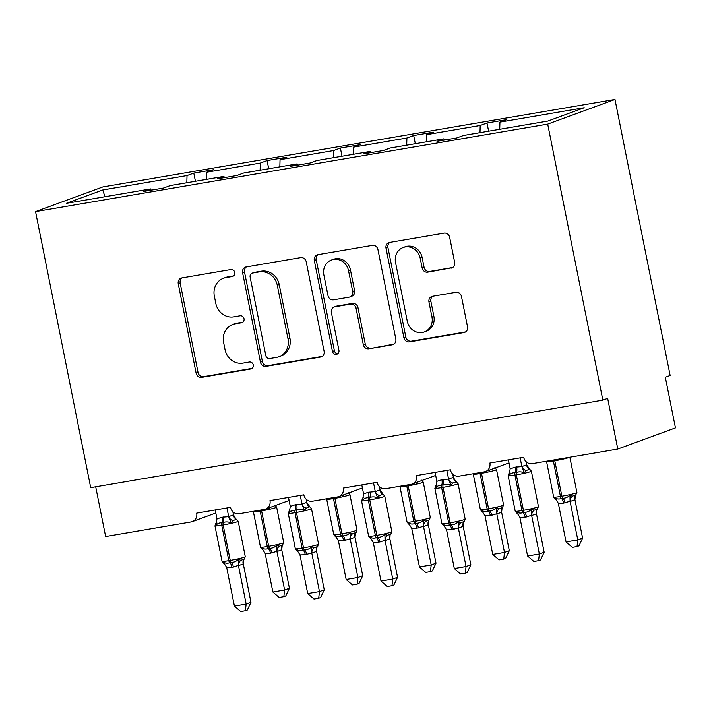 <?xml version="1.0" encoding="UTF-8"?>
<svg xmlns="http://www.w3.org/2000/svg" width="711" height="711" viewBox="0 0 711 711"><rect width="100%" height="100%" fill="white"/><g stroke="black" fill="none" stroke-linecap="round" stroke-linejoin="round"><path stroke-width="1.07" d="M234.79 272.482A3.555 3.271 -110.1 0 0 230.862 269.558L181.865 277.93A5.084 4.666 -110.1 0 0 178.239 283.689L196.12 373.177A5.084 4.666 -110.1 0 0 201.728 377.363L250.734 368.991A3.555 3.271 -110.1 0 0 253.267 364.956A3.555 3.271 -110.1 0 0 249.339 362.032L243.002 363.117A16.255 14.931 -110.1 0 1 225.058 349.723L223.574 342.267A16.255 14.931 -110.1 0 1 232.737 324.483A16.255 14.931 -110.1 0 1 235.154 323.834L241.491 322.758A3.555 3.271 -110.1 0 0 244.024 318.724A3.555 3.271 -110.1 0 0 240.105 315.791L233.759 316.875A16.255 14.931 -110.1 0 1 215.824 303.49L214.331 296.034A16.255 14.931 -110.1 0 1 223.494 278.241A16.255 14.931 -110.1 0 1 225.911 277.601L232.257 276.517A3.555 3.271 -110.1 0 0 234.79 272.482M451.05 268.18A5.084 4.666 -110.1 0 0 454.667 262.421L449.654 237.314A5.084 4.666 -110.1 0 0 444.046 233.137L389.628 242.433A5.084 4.666 -110.1 0 0 386.011 248.192L403.892 337.681A5.084 4.666 -110.1 0 0 409.5 341.867L463.919 332.57A5.084 4.666 -110.1 0 0 467.536 326.811L461.475 296.478A5.084 4.666 -110.1 0 0 455.867 292.301L432.581 296.274A5.084 4.666 -110.1 0 0 428.964 302.033L431.968 317.079A13.589 12.487 -110.1 0 1 424.307 331.948A13.589 12.487 -110.1 0 1 407.296 321.292L395.52 262.377A13.589 12.487 -110.1 0 1 403.181 247.508A13.589 12.487 -110.1 0 1 420.192 258.164L422.156 267.976A5.084 4.666 -110.1 0 0 427.764 272.162L452.516 267.647M35.55 211.602L547.692 124.105L614.979 99.442L102.837 186.94L35.55 211.602L90.706 487.657L602.848 400.151L607.656 398.391L617.779 449.041L532.263 463.652A7.768 7.128 69.9 0 1 523.696 457.262L489.87 463.039A7.768 7.128 -110.1 0 1 485.489 471.535A7.768 7.128 -110.1 0 1 484.342 471.837L458.968 476.174A7.768 7.128 69.9 0 1 450.401 469.784L416.575 475.561A7.768 7.128 -110.1 0 1 412.193 484.058A7.768 7.128 -110.1 0 1 411.038 484.36L385.673 488.697A7.768 7.128 69.9 0 1 377.106 482.307L343.271 488.084A7.768 7.128 -110.1 0 1 338.898 496.58A7.768 7.128 -110.1 0 1 337.743 496.891L312.369 501.219A7.768 7.128 69.9 0 1 303.81 494.829L269.976 500.606A7.768 7.128 -110.1 0 1 265.603 509.103A7.768 7.128 -110.1 0 1 264.448 509.414L239.074 513.742A7.768 7.128 69.9 0 1 230.506 507.352L196.68 513.129A7.768 7.128 -110.1 0 1 192.308 521.625A7.768 7.128 -110.1 0 1 191.152 521.936L105.637 536.547L95.701 486.804M547.692 124.105L602.848 400.151M306.219 261.826A5.084 4.666 -110.1 0 0 300.62 257.64L246.193 266.936A5.084 4.666 -110.1 0 0 242.575 272.695L260.457 362.192A5.084 4.666 -110.1 0 0 266.065 366.369L320.483 357.073A5.084 4.666 -110.1 0 0 324.109 351.314L306.219 261.826M317.915 254.68L372.333 245.384A5.084 4.666 -110.1 0 1 377.941 249.57L395.823 339.058A5.084 4.666 -110.1 0 1 392.205 344.817L368.911 348.799A5.084 4.666 -110.1 0 1 363.303 344.613L356.051 308.325A5.084 4.666 -110.1 0 0 350.452 304.139L334.997 306.779A5.084 4.666 -110.1 0 0 331.379 312.538L338.934 350.327A3.555 3.271 -110.1 0 1 336.925 354.211A3.555 3.271 -110.1 0 1 332.472 351.43L314.298 260.448A5.084 4.666 -110.1 0 1 317.915 254.68M499.735 129.278L499.94 122.114L584.229 107.717L547.799 121.066L463.51 135.472L456.729 137.952L436.998 141.32L443.771 138.841L444.348 140.067M488.617 131.179L486.982 123.003L480.201 125.483L426.644 134.637L426.44 141.8M480.005 132.646L480.201 125.483M443.771 138.841L390.215 147.995L383.433 150.474L363.703 153.843L370.475 151.363L371.053 152.589M415.322 143.702L413.686 135.525L406.905 138.005L353.349 147.159L353.145 154.323M406.701 145.177L406.905 138.005M370.475 151.363L316.91 160.517L310.138 162.997L290.408 166.365L297.18 163.886L297.758 165.112M342.018 156.224L340.391 148.048L333.61 150.536L280.045 159.682L279.841 166.845M333.406 157.7L333.61 150.536M297.18 163.886L243.615 173.04L236.843 175.519L217.104 178.896L223.885 176.408L224.463 177.634M268.722 168.747L267.087 160.57L260.315 163.059L206.75 172.204L213.531 169.725L193.792 173.093L187.02 175.581L102.722 189.979L104.997 196.725M260.11 170.222L260.315 163.059M223.885 176.408L170.32 185.562L163.548 188.042L143.809 191.419L150.59 188.93L151.167 190.157M195.427 181.269L193.792 173.093M186.815 182.745L187.02 175.581M617.779 449.041L675.45 427.906L665.327 377.248L670.135 375.488L614.979 99.442M486.982 123.003L506.712 119.635L499.94 122.114M413.686 135.525L433.417 132.157L426.644 134.637M340.391 148.048L360.122 144.68L353.349 147.159M267.087 160.57L286.826 157.202L280.045 159.682M150.59 188.93L66.292 203.337L102.722 189.979M206.546 179.368L206.75 172.204M233.617 275.904L227.831 276.899A16.255 14.931 -110.1 0 0 225.414 277.539L223.494 278.241M232.737 324.483L234.657 323.781A16.255 14.931 -110.1 0 1 237.074 323.132L242.86 322.145M182.123 277.885A5.084 4.666 -110.1 0 0 180.167 282.987L198.049 372.475A5.084 4.666 -110.1 0 0 203.648 376.661L252.094 368.387M246.459 266.892A5.084 4.666 -110.1 0 0 244.504 271.993L262.386 361.481A5.084 4.666 -110.1 0 0 267.985 365.667L322.145 356.415M252.663 273.033A3.555 3.271 -110.1 0 0 250.13 277.059L265.825 355.616A3.555 3.271 -110.1 0 0 269.745 358.548L276.437 357.402A16.255 14.931 -110.1 0 0 278.854 356.762A16.255 14.931 -110.1 0 0 288.017 338.969L277.281 285.28A16.255 14.931 -110.1 0 0 259.346 271.886L252.663 273.033L254.582 272.322A3.555 3.271 -110.1 0 0 254.058 272.464L252.129 273.175M278.854 356.762L280.774 356.051A16.255 14.931 -110.1 0 0 289.937 338.267L288.017 338.969M254.582 272.322L261.275 271.184A16.255 14.931 -110.1 0 1 279.21 284.569L289.937 338.267M393.858 344.16L368.911 348.799M334.241 306.983L336.17 306.272A5.084 4.666 -110.1 0 1 336.925 306.077L352.372 303.437A5.084 4.666 -110.1 0 1 357.98 307.614L365.232 343.911A5.084 4.666 -110.1 0 0 370.831 348.097M318.173 254.636A5.084 4.666 -110.1 0 0 316.217 259.737L334.392 350.719A3.555 3.271 -110.1 0 0 337.823 353.696M348.532 270.66A13.589 12.487 -110.1 0 0 331.513 260.004A13.589 12.487 -110.1 0 0 323.852 274.881L328.002 295.634A5.084 4.666 -110.1 0 0 333.61 299.82L349.057 297.18A5.084 4.666 -110.1 0 0 352.674 291.421L348.532 270.66L350.452 269.958A13.589 12.487 -110.1 0 0 333.432 259.302L331.513 260.004M349.812 296.976L351.732 296.274A5.084 4.666 -110.1 0 0 354.602 290.71L352.674 291.421M350.452 269.958L354.602 290.71M403.181 247.508L405.101 246.806A13.589 12.487 -110.1 0 1 422.121 257.453L424.076 267.274A5.084 4.666 -110.1 0 0 429.684 271.46L452.711 267.523M424.307 331.948L426.227 331.237A13.589 12.487 -110.1 0 0 433.888 316.368L431.968 317.079M432.839 296.229A5.084 4.666 -110.1 0 0 430.884 301.331L433.888 316.368M389.895 242.389A5.084 4.666 -110.1 0 0 387.93 247.49L405.812 336.978A5.084 4.666 -110.1 0 0 411.42 341.164L465.572 331.913M226.951 507.956L228.693 516.666L233.448 514.888A5.697 5.101 -68.2 0 0 236.505 519.297A5.697 5.101 -68.2 0 0 236.523 519.306L232.932 520.63L231.048 522.869C228.489 521.767 225.885 521.634 223.227 522.478L221.823 522.718C219.139 522.789 217.166 523.705 215.895 525.456L215.753 523.563L216.828 522.763M232.008 567.307L226.685 567.44L234.417 606.11L246.157 604.101L238.434 565.432L232.008 567.307A5.697 2.222 -99.7 0 0 229.813 562.73A2.586 1.013 80.3 0 1 228.818 560.65A11.127 0.738 -11.3 0 1 222.036 561.317L223.725 563.281A5.697 5.101 -68.2 0 0 223.689 563.272L223.174 561.903C225.067 563.254 227.28 563.53 229.813 562.73L231.226 562.49C234.026 562.374 236.39 561.317 238.327 559.317L240.869 560.33L244.468 559.015M250.965 602.333L247.312 610.056L245.393 610.758L246.157 604.101L250.965 602.333L243.286 563.894L238.478 565.663M243.438 560.846L243.286 563.894M233.448 514.888L235.794 518.843L238.194 521.261A11.127 0.738 168.7 0 1 237.376 521.714A11.127 0.738 168.7 0 1 223.147 524.958L221.734 525.198A11.127 0.738 168.7 0 1 214.953 525.864L216.482 522.763A5.697 4.87 -145.2 0 0 216.508 522.718M232.853 511.689L233.492 514.906M215.202 509.965L216.988 518.906L222.01 517.27L228.693 516.666M215.895 525.456L216.988 518.906M228.738 516.897L231.048 522.869M223.174 561.903L226.685 567.44M238.327 559.317L238.434 565.432M245.393 610.758L240.7 611.558L234.417 606.11M283.84 596.662L284.613 590.006L289.413 588.246L285.76 595.96L283.84 596.662L279.147 597.462L272.864 592.014L284.613 590.006L276.89 551.336L270.456 553.211A5.697 2.222 80.3 0 0 268.26 548.634A2.586 1.013 -99.7 0 1 267.265 546.555A11.127 0.738 -11.3 0 1 260.484 547.221L262.172 549.185A5.697 5.101 111.8 0 0 262.137 549.176L261.621 547.817C263.514 549.159 265.727 549.434 268.26 548.634L269.673 548.394C272.473 548.279 274.846 547.221 276.783 545.221L279.316 546.244L282.925 544.919M289.413 588.246L281.734 549.807L276.926 551.567M272.864 592.014L265.132 553.345L261.621 547.817M270.456 553.211L265.132 553.345M282.169 545.764L281.734 549.807M270.153 507.432L269.496 508.774M276.89 551.336L276.783 545.221M357.135 584.14L357.909 577.483L362.717 575.723L359.055 583.438L357.135 584.14L352.443 584.94L346.159 579.492L357.909 577.483L350.185 538.814L343.751 540.689A5.697 2.222 80.3 0 0 341.564 536.112A2.586 1.013 -99.7 0 1 340.569 534.032A11.127 0.738 -11.3 0 1 333.788 534.699L335.476 536.663A5.697 5.101 111.8 0 1 335.476 536.663L334.917 535.294C336.81 536.636 339.031 536.912 341.564 536.112L342.969 535.872C345.768 535.756 348.141 534.699 350.079 532.699L352.612 533.721L356.22 532.397M362.717 575.723L355.029 537.285L350.23 539.045M346.159 579.492L338.427 540.822L334.917 535.294M343.751 540.689L338.427 540.822M355.002 537.329A5.697 4.87 34.8 0 1 355.491 533.197L355.029 537.285M343.449 494.909L342.791 496.251M350.185 538.814L350.079 532.699M430.439 571.617L431.204 564.961L436.012 563.201L432.359 570.915L430.439 571.617L425.738 572.417L419.454 566.969L431.204 564.961L423.48 526.291L417.046 528.166A5.697 2.222 80.3 0 0 414.86 523.589A2.586 1.013 -99.7 0 1 413.864 521.51A11.127 0.738 -11.3 0 1 407.083 522.176L408.772 524.14A5.697 5.101 111.8 0 0 408.736 524.131L408.221 522.763C410.114 524.114 412.327 524.389 414.86 523.589L416.264 523.349C419.072 523.234 421.436 522.176 423.374 520.176L425.907 521.199L429.515 519.874M436.012 563.201L428.333 524.762L423.525 526.522M419.454 566.969L411.731 528.3L408.221 522.763M417.046 528.166L411.731 528.3M428.76 520.71L428.333 524.762M416.744 482.387L416.086 483.729M423.48 526.291L423.374 520.176M503.735 559.095L504.499 552.438L509.307 550.678L505.654 558.393L503.735 559.095L499.042 559.895L492.75 554.447L504.499 552.438L496.776 513.769L490.341 515.644A5.697 2.222 80.3 0 0 488.155 511.067A2.586 1.013 -99.7 0 1 487.159 508.987A11.127 0.738 -11.3 0 1 480.378 509.654L482.067 511.618A5.697 5.101 111.8 0 0 482.031 511.609L481.516 510.24C483.409 511.591 485.622 511.867 488.155 511.067L489.568 510.827C492.368 510.711 494.732 509.654 496.669 507.654L499.202 508.667L502.81 507.352M509.307 550.678L501.628 512.24L496.82 514M492.75 554.447L485.026 515.777L481.516 510.24M490.341 515.644L485.026 515.777M502.055 508.187L501.628 512.24M490.039 469.864L489.39 471.206M496.776 513.769L496.669 507.654M577.03 546.572L577.794 539.916L582.602 538.156L578.95 545.87L577.03 546.572L572.337 547.372L566.054 541.924L577.794 539.916L570.071 501.246L563.645 503.121A5.697 2.222 80.3 0 0 561.45 498.544A2.586 1.013 -99.7 0 1 560.455 496.465A11.127 0.738 -11.3 0 1 553.673 497.131L555.362 499.095A5.697 5.101 111.8 0 0 555.327 499.086L554.811 497.718C556.704 499.069 558.917 499.344 561.45 498.544L562.863 498.304C565.663 498.189 568.027 497.131 569.964 495.132L572.506 496.145L576.106 494.829M582.602 538.156L574.923 499.709L570.115 501.477M566.054 541.924L558.322 503.255L554.811 497.718M563.645 503.121L558.322 503.255M575.359 495.665L574.923 499.709M570.071 501.246L569.964 495.132M300.246 495.434L301.988 504.143L306.752 502.366A5.697 5.101 -68.2 0 0 309.8 506.765L306.228 508.107L304.344 510.347C301.784 509.245 299.18 509.112 296.523 509.956L295.118 510.196C292.434 510.267 290.461 511.182 289.19 512.933L289.057 511.04L290.132 510.24M305.303 554.784L299.98 554.918L307.712 593.578L319.461 591.579L311.738 552.909L305.303 554.784A5.697 2.222 -99.7 0 0 303.108 550.207A2.586 1.013 80.3 0 1 302.113 548.128A11.127 0.738 -11.3 0 1 295.332 548.794L297.02 550.758A5.697 5.101 -68.2 0 0 296.985 550.749L296.469 549.381C298.362 550.732 300.575 551.007 303.108 550.207L304.521 549.967C307.321 549.852 309.694 548.794 311.622 546.795L314.164 547.808L317.773 546.492M324.26 589.81L320.608 597.533L318.688 598.235L319.461 591.579L324.26 589.81L316.582 551.372L311.774 553.14M316.742 548.323L316.582 551.372M306.752 502.366L309.8 506.765A5.697 5.101 -68.2 0 0 309.818 506.774L311.489 508.738A11.127 0.738 168.7 0 1 310.671 509.192A11.127 0.738 168.7 0 1 296.443 512.427L295.029 512.675A11.127 0.738 168.7 0 1 288.248 513.333L289.448 510.56M306.148 499.166L306.796 502.384M288.497 497.442L290.284 506.383L295.305 504.748L301.988 504.143M289.19 512.933L290.284 506.383M302.033 504.375L304.344 510.347M296.469 549.381L299.98 554.918M311.622 546.795L311.738 552.909M318.688 598.235L313.995 599.035L307.712 593.578M373.542 482.911L375.284 491.621L380.047 489.843A5.697 5.101 -68.2 0 0 383.096 494.243L379.523 495.585L377.639 497.824C375.088 496.722 372.475 496.589 369.827 497.433L368.414 497.673C365.738 497.744 363.756 498.66 362.486 500.411L362.352 498.518L363.428 497.718M378.599 542.262L373.275 542.395L381.007 581.056L392.756 579.056L385.033 540.387L378.599 542.262A5.697 2.222 -99.7 0 0 376.412 537.685A2.586 1.013 80.3 0 1 375.417 535.605A11.127 0.738 -11.3 0 1 368.636 536.272L370.289 538.227A5.697 5.101 -68.2 0 0 370.289 538.218L369.764 536.858C371.657 538.209 373.87 538.485 376.412 537.685L377.817 537.445C380.616 537.329 382.989 536.272 384.927 534.272L387.459 535.285L391.068 533.97M397.556 577.288L393.903 585.011L391.983 585.713L392.756 579.056L397.556 577.288L389.877 538.849L385.069 540.618M390.037 535.801L389.877 538.849M380.047 489.843L383.096 494.243A5.697 5.101 -68.2 0 0 383.122 494.252M379.452 486.644L380.092 489.861M361.801 484.92L363.579 493.861L368.6 492.225L375.284 491.621M362.486 500.411L363.579 493.861M375.337 491.852L377.639 497.824M369.764 536.858L373.275 542.395M384.927 534.272L385.033 540.387M391.983 585.713L387.291 586.513L381.007 581.056M446.837 470.389L448.579 479.098L453.342 477.321A5.697 5.101 -68.2 0 0 456.391 481.72A5.697 5.101 -68.2 0 0 456.418 481.729L452.827 483.062L450.934 485.302C448.383 484.2 445.779 484.067 443.122 484.911L441.709 485.151C439.034 485.222 437.052 486.137 435.781 487.888L435.647 485.995L436.723 485.195M451.894 529.731L446.57 529.873L454.302 568.533L466.052 566.534L458.328 527.864L451.894 529.731A5.697 2.222 -99.7 0 0 449.708 525.162A2.586 1.013 80.3 0 1 448.712 523.083A11.127 0.738 -11.3 0 1 441.931 523.749L443.62 525.713A5.697 5.101 -68.2 0 0 443.584 525.696L443.069 524.336C444.962 525.687 447.175 525.962 449.708 525.162L451.112 524.922C453.911 524.807 456.284 523.749 458.222 521.75L460.755 522.763L464.363 521.447M470.86 564.765L467.207 572.488L465.287 573.19L466.052 566.534L470.86 564.765L463.172 526.327L458.373 528.095M463.332 523.278L463.172 526.327M453.342 477.321L455.68 481.276L458.08 483.693A11.127 0.738 168.7 0 1 457.271 484.147A11.127 0.738 168.7 0 1 443.033 487.382L441.629 487.622A11.127 0.738 168.7 0 1 434.848 488.288L436.047 485.515M452.747 474.121L453.387 477.339M435.096 472.397L436.874 481.338L441.895 479.703L448.579 479.098M435.781 487.888L436.874 481.338M448.632 479.33L450.934 485.302M443.069 524.336L446.57 529.873M458.222 521.75L458.328 527.864M465.287 573.19L460.586 573.99L454.302 568.533M520.141 457.866L521.874 466.576L526.638 464.798A5.697 5.101 -68.2 0 0 529.695 469.198L526.122 470.54L524.238 472.779C521.678 471.677 519.074 471.544 516.417 472.388L515.004 472.628C512.329 472.699 510.356 473.606 509.076 475.366L508.943 473.473L510.018 472.673M525.189 517.208L519.874 517.35L527.598 556.011L539.347 554.011L531.624 515.342L525.189 517.208A5.697 2.222 -99.7 0 0 523.003 512.64A2.586 1.013 80.3 0 1 522.007 510.56A11.127 0.738 -11.3 0 1 515.226 511.227L516.915 513.191A5.697 5.101 -68.2 0 0 516.879 513.173L516.364 511.813C518.257 513.164 520.47 513.431 523.003 512.64L524.416 512.4C527.215 512.284 529.579 511.227 531.517 509.227L534.05 510.24L537.658 508.916M544.155 552.243L540.502 559.957L538.582 560.668L539.347 554.011L544.155 552.243L536.476 513.804L531.668 515.564M536.627 510.756L536.476 513.804M526.638 464.798L529.695 469.198A5.697 5.101 -68.2 0 0 529.713 469.207M526.042 461.599L526.682 464.816M508.392 459.875L510.169 468.816L515.199 467.18L521.874 466.576M509.076 475.366L510.169 468.816M521.927 466.807L524.238 472.779M516.364 511.813L519.874 517.35M531.517 509.227L531.624 515.342M538.582 560.668L533.89 561.468L527.598 556.011M227.831 276.899L225.911 277.601M242.513 322.376L241.491 322.758M237.074 323.132L235.154 323.834M251.756 368.618L250.734 368.991M203.648 376.661L201.728 377.363M198.049 372.475L196.12 373.177M180.167 282.987L178.239 283.689M233.279 276.144L232.257 276.517M321.95 356.54L320.483 357.073M267.985 365.667L266.065 366.369M262.386 361.481L260.457 362.192M244.504 271.993L242.575 272.695M279.21 284.569L277.281 285.28M261.275 271.184L259.346 271.886M393.663 344.284L392.205 344.817M365.232 343.911L363.303 344.613M357.98 307.614L356.051 308.325M352.372 303.437L350.452 304.139M336.925 306.077L334.997 306.779M334.392 350.719L332.472 351.43M316.217 259.737L314.298 260.448M429.684 271.46L427.764 272.162M424.076 267.274L422.156 267.976M422.121 257.453L420.192 258.164M430.884 301.331L428.964 302.033M465.376 332.037L463.919 332.57M411.42 341.164L409.5 341.867M405.812 336.978L403.892 337.681M387.93 247.49L386.011 248.192M222.01 517.27A5.697 2.222 -99.7 0 1 221.823 522.718A2.586 1.013 80.3 0 0 221.734 525.198L228.818 560.65L230.231 560.41A11.127 0.738 -11.3 0 0 244.46 557.166A11.127 0.738 -11.3 0 0 245.277 556.713L238.194 521.261M233.412 567.067A5.697 2.222 -99.7 0 0 231.226 562.49A2.586 1.013 -99.7 0 1 230.231 560.41L223.147 524.958A2.586 1.013 -99.7 0 1 223.227 522.478A5.697 2.222 -99.7 0 0 223.414 517.03M215.753 523.563A5.697 4.87 -145.2 0 0 216.482 522.763L216.526 522.692M228.72 516.621A5.697 4.87 -145.2 0 0 232.932 520.63M240.869 560.33A5.697 5.101 -68.2 0 0 238.523 565.68M245.277 556.713L243.749 559.815A5.697 4.87 -145.2 0 0 243.74 559.815A5.697 4.87 -145.2 0 0 243.251 563.947M274.979 505.21L276.641 507.165A11.127 0.738 168.7 0 1 275.832 507.618A11.127 0.738 168.7 0 1 261.595 510.862L260.182 511.102A11.127 0.738 168.7 0 1 253.4 511.769L260.484 547.221M260.066 510.16A2.586 1.013 -99.7 0 0 260.182 511.102L267.265 546.555L268.678 546.315A11.127 0.738 -11.3 0 0 282.916 543.08A11.127 0.738 -11.3 0 0 283.725 542.617L282.196 545.666M271.869 552.971A5.697 2.222 80.3 0 0 269.673 548.394A2.586 1.013 80.3 0 1 268.678 546.315L261.595 510.862A2.586 1.013 80.3 0 1 261.479 509.92M281.707 549.852A5.697 4.87 34.8 0 1 282.196 545.719M276.97 551.585A5.697 5.101 111.8 0 1 279.316 546.244M348.274 492.687L349.936 494.643A11.127 0.738 168.7 0 1 349.128 495.096A11.127 0.738 168.7 0 1 334.89 498.34L333.477 498.58A11.127 0.738 168.7 0 1 326.696 499.246L333.788 534.699M333.361 497.638A2.586 1.013 -99.7 0 0 333.477 498.58L340.569 534.032L341.973 533.792A11.127 0.738 -11.3 0 0 356.211 530.548A11.127 0.738 -11.3 0 0 357.02 530.095L355.82 532.877M345.164 540.449A5.697 2.222 80.3 0 0 342.969 535.872A2.586 1.013 80.3 0 1 341.973 533.792L334.89 498.34A2.586 1.013 80.3 0 1 334.774 497.398M350.274 539.062A5.697 5.101 111.8 0 1 352.612 533.721M421.579 480.165L423.232 482.12A11.127 0.738 168.7 0 1 422.423 482.573A11.127 0.738 168.7 0 1 408.185 485.817L406.781 486.057A11.127 0.738 168.7 0 1 400 486.724L407.083 522.176M406.656 485.115A2.586 1.013 -99.7 0 0 406.781 486.057L413.864 521.51L415.268 521.27A11.127 0.738 -11.3 0 0 429.506 518.026A11.127 0.738 -11.3 0 0 430.315 517.572L428.786 520.621M418.459 527.926A5.697 2.222 80.3 0 0 416.264 523.349A2.586 1.013 80.3 0 1 415.268 521.27L408.185 485.817A2.586 1.013 80.3 0 1 408.07 484.875M428.298 524.807A5.697 4.87 34.8 0 1 428.786 520.674M423.569 526.54A5.697 5.101 111.8 0 1 425.907 521.199M494.874 467.642L496.527 469.598A11.127 0.738 168.7 0 1 495.718 470.051A11.127 0.738 168.7 0 1 481.48 473.295L480.076 473.535A11.127 0.738 168.7 0 1 473.295 474.201L480.378 509.654M479.961 472.593A2.586 1.013 -99.7 0 0 480.076 473.535L487.159 508.987L488.573 508.747A11.127 0.738 -11.3 0 0 502.801 505.503A11.127 0.738 -11.3 0 0 503.619 505.05L502.082 508.098M491.754 515.404A5.697 2.222 80.3 0 0 489.568 510.827A2.586 1.013 80.3 0 1 488.573 508.747L481.48 473.295A2.586 1.013 80.3 0 1 481.365 472.353M501.593 512.284A5.697 4.87 34.8 0 1 502.082 508.152M496.865 514.017A5.697 5.101 111.8 0 1 499.202 508.667M569.618 457.271A11.127 0.738 168.7 0 1 569.013 457.529A11.127 0.738 168.7 0 1 554.784 460.772L553.371 461.012A11.127 0.738 168.7 0 1 546.59 461.679L553.673 497.131M553.256 460.07A2.586 1.013 -99.7 0 0 553.371 461.012L560.455 496.465L561.868 496.225A11.127 0.738 -11.3 0 0 576.097 492.981A11.127 0.738 -11.3 0 0 576.914 492.527L575.386 495.629A5.697 4.87 34.8 0 1 575.386 495.629L575.386 495.576M565.049 502.881A5.697 2.222 80.3 0 0 562.863 498.304A2.586 1.013 80.3 0 1 561.868 496.225L554.784 460.772A2.586 1.013 80.3 0 1 554.66 459.821M574.888 499.762A5.697 4.87 34.8 0 1 575.377 495.629M570.16 501.495A5.697 5.101 111.8 0 1 572.506 496.145M295.305 504.748A5.697 2.222 -99.7 0 1 295.118 510.196A2.586 1.013 80.3 0 0 295.029 512.675L302.113 548.128L303.526 547.888A11.127 0.738 -11.3 0 0 317.764 544.644A11.127 0.738 -11.3 0 0 318.572 544.191L311.489 508.738M306.708 554.536A5.697 2.222 -99.7 0 0 304.521 549.967A2.586 1.013 -99.7 0 1 303.526 547.888L296.443 512.427A2.586 1.013 -99.7 0 1 296.523 509.956A5.697 2.222 -99.7 0 0 296.718 504.508M289.057 511.04A5.697 4.87 -145.2 0 0 289.777 510.24A5.697 4.87 -145.2 0 0 289.786 510.24A5.697 4.87 -145.2 0 0 289.804 510.196L289.448 510.569M302.015 504.099A5.697 4.87 -145.2 0 0 306.228 508.107M314.164 547.808A5.697 5.101 -68.2 0 0 311.818 553.158M318.572 544.191L317.044 547.292A5.697 4.87 -145.2 0 0 316.546 551.425M368.6 492.225A5.697 2.222 -99.7 0 1 368.414 497.673A2.586 1.013 80.3 0 0 368.325 500.153A11.127 0.738 168.7 0 1 361.544 500.811L363.081 497.718A5.697 4.87 -145.2 0 0 363.108 497.673M380.012 542.013A5.697 2.222 -99.7 0 0 377.817 537.445A2.586 1.013 -99.7 0 1 376.821 535.365A11.127 0.738 -11.3 0 0 391.059 532.121A11.127 0.738 -11.3 0 0 391.868 531.668L384.784 496.216A11.127 0.738 168.7 0 1 383.976 496.669A11.127 0.738 168.7 0 1 369.738 499.904L368.325 500.153L375.417 535.605L376.821 535.365L369.738 499.904A2.586 1.013 -99.7 0 1 369.827 497.433A5.697 2.222 -99.7 0 0 370.013 491.985M362.352 498.518A5.697 4.87 -145.2 0 0 363.081 497.718L363.125 497.647M375.319 491.577A5.697 4.87 -145.2 0 0 379.523 495.585M387.459 535.285A5.697 5.101 -68.2 0 0 385.122 540.636M390.677 534.441L390.339 534.77A5.697 4.87 -145.2 0 0 389.85 538.902M441.895 479.703A5.697 2.222 -99.7 0 1 441.709 485.151A2.586 1.013 80.3 0 0 441.629 487.622L448.712 523.083L450.116 522.843A11.127 0.738 -11.3 0 0 464.354 519.599A11.127 0.738 -11.3 0 0 465.163 519.146L458.08 483.693M453.307 529.491A5.697 2.222 -99.7 0 0 451.112 524.922A2.586 1.013 -99.7 0 1 450.116 522.843L443.033 487.382A2.586 1.013 -99.7 0 1 443.122 484.911A5.697 2.222 -99.7 0 0 443.309 479.463M435.647 485.995A5.697 4.87 -145.2 0 0 436.376 485.195A5.697 4.87 -145.2 0 0 436.376 485.186A5.697 4.87 -145.2 0 0 436.403 485.151M448.614 479.054A5.697 4.87 -145.2 0 0 452.827 483.062M460.755 522.763A5.697 5.101 -68.2 0 0 458.417 528.113M465.163 519.146L463.634 522.247A5.697 4.87 -145.2 0 0 463.145 526.38M515.199 467.18A5.697 2.222 -99.7 0 1 515.004 472.628A2.586 1.013 80.3 0 0 514.924 475.099A11.127 0.738 168.7 0 1 508.143 475.766L509.671 472.673A5.697 4.87 -145.2 0 0 509.671 472.664A5.697 4.87 -145.2 0 0 509.698 472.628M526.602 516.968A5.697 2.222 -99.7 0 0 524.416 512.4A2.586 1.013 -99.7 0 1 523.42 510.32A11.127 0.738 -11.3 0 0 537.649 507.076A11.127 0.738 -11.3 0 0 538.467 506.623L531.375 471.162A11.127 0.738 168.7 0 1 530.566 471.624A11.127 0.738 168.7 0 1 516.328 474.859L514.924 475.099L522.007 510.56L523.42 510.32L516.328 474.859A2.586 1.013 -99.7 0 1 516.417 472.388A5.697 2.222 -99.7 0 0 516.604 466.94M508.943 473.473A5.697 4.87 -145.2 0 0 509.671 472.673L509.716 472.602M521.91 466.532A5.697 4.87 -145.2 0 0 526.122 470.54M534.05 510.24A5.697 5.101 -68.2 0 0 531.712 515.591M538.467 506.623L536.929 509.725A5.697 4.87 -145.2 0 0 536.441 513.857M215.815 513.013L192.308 521.625M289.11 500.491L265.603 509.103M362.406 487.959L338.898 496.58M435.701 475.437L412.193 484.058M508.996 462.914L485.489 471.535M222.036 561.317L214.953 525.864M223.725 563.281L224.436 563.734M283.725 542.617L276.641 507.165M253.356 511.307L253.4 511.769M262.172 549.185L262.883 549.639M357.02 530.095L349.936 494.643M326.651 498.784L326.696 499.246M335.476 536.663L336.187 537.116M430.315 517.572L423.232 482.12M399.946 486.262L400 486.724M408.772 524.14L409.483 524.594M503.619 505.05L496.527 469.598M473.242 473.739L473.295 474.201M482.067 511.618L482.778 512.071M576.914 492.527L569.858 457.226M546.537 461.217L546.59 461.679M555.362 499.095L556.073 499.549M295.332 548.794L288.248 513.333M297.02 550.758L297.731 551.212M368.636 536.272L361.544 500.811M390.668 534.441L391.868 531.668M383.122 494.261L384.784 496.216M370.289 538.227L371.035 538.689M441.931 523.749L434.848 488.288M443.62 525.713L444.331 526.167M515.226 511.227L508.143 475.766M529.722 469.216L531.375 471.162M516.915 513.191L517.626 513.644"/></g></svg>
